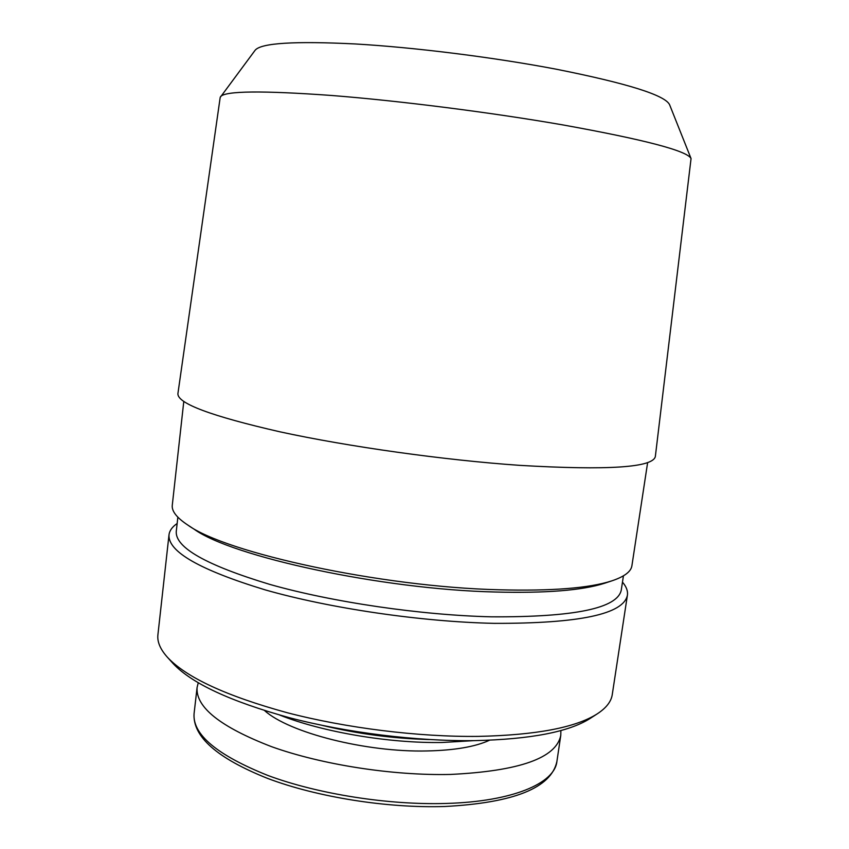 <?xml version="1.0" encoding="UTF-8"?>
<svg xmlns="http://www.w3.org/2000/svg" width="849" height="849" viewBox="0 0 849 849"><rect width="100%" height="100%" fill="white"/><g stroke="black" fill="none" stroke-linecap="round" stroke-linejoin="round"><path stroke-width="1.27" d="M622.476 582.127C626.339 586.627 627.995 590.978 627.411 595.181L612.256 694.588C611.238 701.582 606.207 708.024 597.155 713.913C575.558 727.625 535.931 735.117 478.274 736.391C418.568 737.07 346.233 728.113 287.004 712.661C226.248 695.957 186.419 677.513 167.497 657.349C160.281 649.315 157.086 641.791 157.914 634.765L169.004 534.828C169.535 530.625 172.251 526.847 177.144 523.504M627.411 595.181C623.644 614.198 579.241 623.591 494.203 623.357C421.348 621.797 329.932 608.362 265.291 589.906C199.876 569.976 167.773 551.617 169.004 534.828M597.155 713.913L590.034 718.509C568.819 731.965 530.275 739.341 474.4 740.636C416.562 741.357 346.657 732.708 289.318 717.692C230.482 701.444 191.768 683.424 173.185 663.631L167.497 657.349M429.382 739.553C393.405 738.566 357.917 733.897 322.917 725.534M473.7 740.646L442.149 742.482C388.969 743.406 322.631 732.093 279.83 715.113M560.881 730.533L560.775 735.383C556.191 758.072 519.429 771.083 450.49 774.437C392.663 775.774 321.76 764.684 271.5 746.653C220.443 726.956 195.631 707.238 197.085 687.499L198.242 682.787M605.517 582.945L604.584 583.252C582.478 590.384 545.992 593.313 495.105 592.008C381.275 589.312 231.713 556.573 194.145 529.214L193.317 528.672M183.787 401.471L172.283 505.197C171.54 511.109 176.73 517.741 187.852 525.096C226.067 553.039 381.137 586.903 498.936 589.779C551.542 591.159 589.142 588.198 611.726 580.896C624.365 576.673 631.094 571.61 631.911 565.71L647.638 462.535M623.431 575.845L621.277 590.034C617.563 608.319 574.338 617.244 491.613 616.83C420.945 615.175 332.447 602.174 269.78 584.399C206.307 565.211 175.138 547.563 176.263 531.442L177.855 517.179M691.054 158.572L669.606 104.745C665.17 95.226 627.358 83.372 556.148 69.183C493.831 57.318 414.694 47.406 355.243 43.957C294.529 40.943 261.174 43.023 255.178 50.187L220.188 97.444L177.919 393.575C177.101 403.349 211.157 416.106 280.064 431.844C348.164 446.659 444.218 460.137 519.938 465.369C608.086 470.505 653.231 467.523 655.354 456.433L691.054 158.572C687.52 150.931 644.869 139.724 563.078 124.952C491.295 112.461 399.327 100.787 331.397 95.459C262.288 90.493 225.335 90.875 220.528 96.627M489.523 740.232C475.366 746.77 454.544 750.346 427.068 750.951C366.078 752.458 288.925 732.655 264.644 710.624M446.468 803.441C388.715 805.266 318.025 794.112 267.976 775.498C217.132 755.143 192.5 734.565 194.06 713.765C192.691 736.709 217.153 758.231 267.446 778.342C316.953 797.126 387.197 808.365 444.77 806.497C513.836 802.867 551.213 787.883 556.891 761.532C554.577 783.319 512.87 801.552 446.468 803.441M197.085 687.499L194.06 713.765M560.775 735.383L556.891 761.532M604.584 583.252L611.726 580.896M194.145 529.214L187.852 525.096"/></g></svg>
